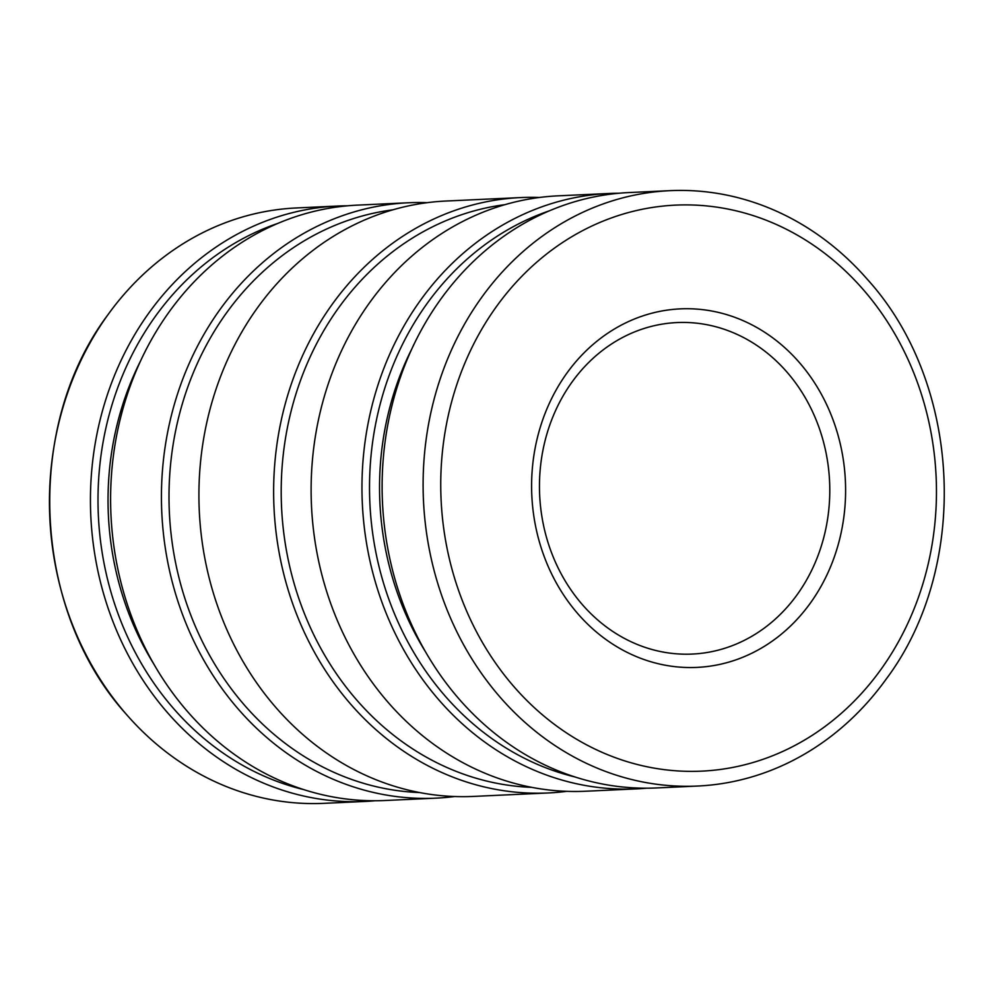<?xml version="1.0" encoding="UTF-8"?>
<svg xmlns="http://www.w3.org/2000/svg" width="994" height="994" viewBox="0 0 994 994"><rect width="100%" height="100%" fill="white"/><g stroke="black" fill="none" stroke-linecap="round" stroke-linejoin="round"><path stroke-width="1.49" d="M392.705 209.846A292.447 255.781 87.4 0 0 171.142 534.536A292.447 255.781 87.4 0 0 419.679 792.553M427.159 202.677A298.014 260.652 87.4 0 0 408.385 202.764A298.014 260.652 87.4 0 0 163.612 535.319A298.014 260.652 87.4 0 0 435.931 798.157A298.014 260.652 87.4 0 0 454.643 796.517M548.129 792.964L473.417 796.418A298.014 260.652 -92.6 0 1 201.099 533.579A298.014 260.652 -92.6 0 1 445.871 201.037L520.583 197.582A298.014 260.652 87.4 0 0 275.81 530.125A298.014 260.652 87.4 0 0 548.129 792.964A298.014 260.652 87.4 0 0 566.841 791.323M539.357 197.483A298.014 260.652 87.4 0 0 520.583 197.582M636.458 788.876L585.615 791.236A298.014 260.652 -92.6 0 1 313.296 528.386A298.014 260.652 -92.6 0 1 558.069 195.843L608.9 193.495A298.014 260.652 87.4 0 0 364.139 526.037A298.014 260.652 87.4 0 0 636.458 788.876A298.014 260.652 87.4 0 0 646.522 788.192M504.902 204.652A292.447 255.781 87.4 0 0 283.34 529.355A292.447 255.781 87.4 0 0 531.877 787.36M435.931 798.157L385.1 800.505A298.014 260.652 -92.6 0 1 112.782 537.667A298.014 260.652 -92.6 0 1 357.542 205.124L408.385 202.764M618.989 193.246A298.014 260.652 87.4 0 0 608.9 193.495M154.02 664.377A280.979 245.754 -92.6 0 1 110.098 536.487A280.979 245.754 -92.6 0 1 140.03 362.015M277.637 223.464A292.447 255.781 87.4 0 0 100.145 537.829A292.447 255.781 87.4 0 0 303.841 789.621M347.478 205.808A298.014 260.652 87.4 0 0 337.388 206.056A298.014 260.652 87.4 0 0 92.616 538.599A298.014 260.652 87.4 0 0 364.947 801.45A298.014 260.652 87.4 0 0 375.011 800.754M549.148 210.902A292.447 255.781 87.4 0 0 371.657 525.267A292.447 255.781 87.4 0 0 575.352 777.059M425.531 651.816A280.979 245.754 -92.6 0 1 381.609 523.925A280.979 245.754 -92.6 0 1 411.541 349.453M697.602 786.043L656.612 787.944A298.014 260.652 -92.6 0 1 384.293 525.105A298.014 260.652 -92.6 0 1 629.053 192.55L670.043 190.662A298.014 260.652 -92.6 0 1 867.526 279.538C962.006 383.659 970.492 566.903 886.027 679.312A298.014 260.652 -92.6 0 1 717.531 784.241A298.014 260.652 -92.6 0 1 697.602 786.043A298.014 260.652 -92.6 0 1 425.283 523.204A298.014 260.652 -92.6 0 1 650.113 192.463A298.014 260.652 -92.6 0 1 670.043 190.662M337.388 206.056L296.398 207.957A298.014 260.652 87.4 0 0 276.469 209.759A298.014 260.652 87.4 0 0 107.973 314.688A298.014 260.652 87.4 0 0 51.626 540.5A298.014 260.652 87.4 0 0 126.474 714.462A298.014 260.652 87.4 0 0 323.957 803.338L364.947 801.45M696.893 667.396A179.454 156.953 87.4 0 0 708.896 666.315A179.454 156.953 87.4 0 0 844.291 467.143A179.454 156.953 -92.6 0 1 696.893 667.396A179.454 156.953 -92.6 0 1 532.908 509.114A179.454 156.953 -92.6 0 1 680.306 308.873A179.454 156.953 -92.6 0 1 844.291 467.143A179.454 156.953 87.4 0 0 680.306 308.873M703.392 653.058A165.923 145.124 -92.6 0 1 692.296 654.064A165.923 145.124 -92.6 0 1 540.674 507.723A165.923 145.124 -92.6 0 1 665.856 323.572A165.923 145.124 -92.6 0 1 676.951 322.565A165.923 145.124 -92.6 0 1 828.574 468.907A165.923 145.124 -92.6 0 1 703.392 653.058M656.549 206.851A283.302 247.779 -92.6 0 1 934.385 455.003A283.302 247.779 -92.6 0 1 720.65 769.418A283.302 247.779 -92.6 0 1 442.815 521.266A283.302 247.779 -92.6 0 1 656.549 206.851M126.474 714.462C31.994 610.341 23.521 427.097 107.973 314.688"/></g></svg>

